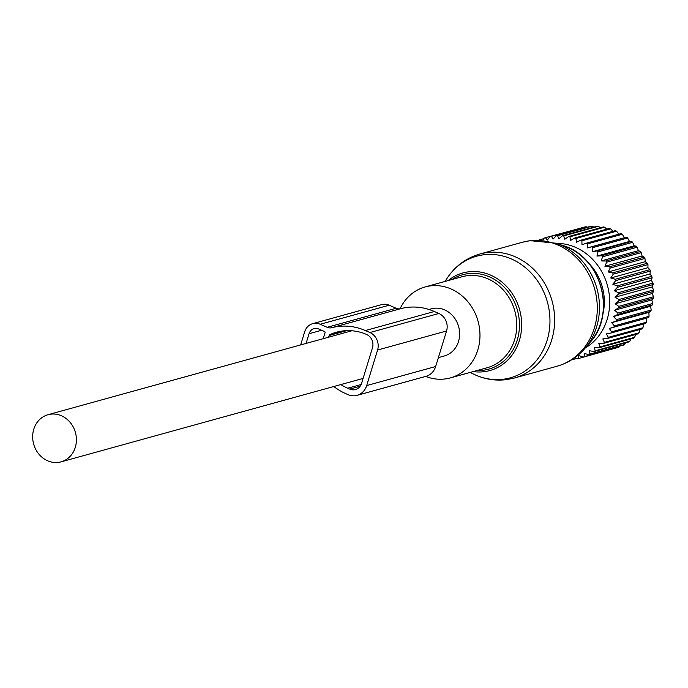 <?xml version="1.0" encoding="UTF-8"?>
<svg xmlns="http://www.w3.org/2000/svg" width="688" height="688" viewBox="0 0 688 688"><rect width="100%" height="100%" fill="white"/><g stroke="black" fill="none" stroke-linecap="round" stroke-linejoin="round"><path stroke-width="1.03" d="M425.709 376.396A47.197 41.83 -105.4 0 0 445.274 378.933A47.197 41.83 -105.4 0 0 450.322 377.91A47.197 41.83 -105.4 0 0 478.762 324.1A47.197 41.83 -105.4 0 0 430.232 285.907A47.197 41.83 -105.4 0 0 425.184 286.93A47.197 41.83 -105.4 0 0 400.038 308.8M438.385 357.614L444.267 355.997A24.458 21.672 -105.4 0 0 457.314 322.913A24.458 21.672 -105.4 0 0 431.238 308.843L428.959 309.48M74.098 428.779A24.458 21.672 -105.4 0 0 48.022 414.709A24.458 21.672 -105.4 0 0 34.976 447.785A24.458 21.672 -105.4 0 0 61.051 461.854A24.458 21.672 -105.4 0 0 74.098 428.779M572.614 359.17L572.519 359.643A62.642 55.513 74.6 0 1 571.745 359.729M574.807 357.665L577.284 358.809A62.642 55.513 74.6 0 0 578.531 358.508L613.343 348.756M614.642 310.228L651.82 299.959L653.333 298.196A62.642 55.513 -105.4 0 0 653.445 296.777L652.327 293.484L615.158 303.752L618.761 306.358A62.642 55.513 74.6 0 1 618.65 307.777L614.642 310.228L617.962 313.083A62.642 55.513 74.6 0 1 617.712 314.468L613.49 316.549L616.491 319.619A62.642 55.513 74.6 0 1 616.104 320.961L611.709 322.655L614.367 325.897A62.642 55.513 74.6 0 1 613.842 327.17L609.319 328.46L611.623 331.831A62.642 55.513 74.6 0 1 610.97 333.018L606.343 333.904L608.287 337.352A62.642 55.513 74.6 0 1 607.513 338.444L602.834 338.909L604.399 342.392A62.642 55.513 74.6 0 1 603.514 343.381L598.818 343.415L600.005 346.89A62.642 55.513 74.6 0 1 599.024 347.758L594.355 347.38L595.154 350.794A62.642 55.513 74.6 0 1 594.088 351.534L589.487 350.742L589.917 354.062A62.642 55.513 74.6 0 1 588.782 354.655L584.293 353.469L584.353 356.642A62.642 55.513 74.6 0 1 583.157 357.089L578.814 355.533L578.531 358.508M556.377 243.354A55.78 49.433 74.6 0 1 609.68 304.096A55.78 49.433 74.6 0 1 585.273 347.965M651.82 299.959L652.645 303.503A62.642 55.513 -105.4 0 1 652.387 304.887L650.659 306.28L651.175 310.039A62.642 55.513 -105.4 0 1 650.779 311.38L648.879 312.386L649.051 316.317A62.642 55.513 -105.4 0 1 648.526 317.581L646.488 318.191L646.307 322.251A62.642 55.513 -105.4 0 1 645.654 323.437L610.97 333.018M643.512 323.627L642.97 327.772A62.642 55.513 -105.4 0 1 642.196 328.864L607.513 338.444M639.814 329.526L639.075 332.811A62.642 55.513 -105.4 0 1 638.197 333.8L603.514 343.381M635.566 334.523L634.68 337.309A62.642 55.513 -105.4 0 1 633.708 338.178L599.024 347.758M630.758 338.995L629.838 341.214A62.642 55.513 -105.4 0 1 628.772 341.953L594.088 351.534M625.435 342.873L624.601 344.482A62.642 55.513 -105.4 0 1 623.466 345.075L588.782 354.655M619.621 346.141L619.037 347.062A62.642 55.513 -105.4 0 1 617.841 347.509L583.157 357.089M572.519 359.643L576.621 358.508M584.353 356.642L619.037 347.062M589.917 354.062L624.601 344.482M595.154 350.794L629.838 341.214M600.005 346.89L634.68 337.309M604.399 342.392L639.075 332.811M608.287 337.352L642.97 327.772M611.623 331.831L646.307 322.251M609.319 328.46L646.488 318.191M613.842 327.17L648.526 317.581M614.367 325.897L649.051 316.317M611.709 322.655L648.879 312.386M616.104 320.961L650.779 311.38M616.491 319.619L651.175 310.039M613.49 316.549L650.659 306.28M617.712 314.468L652.387 304.887M617.962 313.083L652.645 303.503M618.65 307.777L653.333 298.196M618.761 306.358L653.445 296.777M587.578 243.862L587.303 247.938L591.861 246.751A62.642 55.513 74.6 0 1 592.961 247.577L592.316 251.731L596.969 250.957A62.642 55.513 74.6 0 1 597.984 251.903L596.96 256.082L601.656 255.73A62.642 55.513 74.6 0 1 602.576 256.787L601.174 260.941L605.87 261.01A62.642 55.513 74.6 0 1 606.687 262.171L604.907 266.256L609.568 266.746A62.642 55.513 74.6 0 1 610.265 267.993L608.115 271.966L612.69 272.852A62.642 55.513 74.6 0 1 613.275 274.168L610.755 277.986L615.218 279.268A62.642 55.513 74.6 0 1 615.665 280.635L612.802 284.247L617.102 285.907A62.642 55.513 74.6 0 1 617.411 287.317L614.229 290.689L618.331 292.684A62.642 55.513 74.6 0 1 618.503 294.12L615.02 297.216L618.89 299.529A62.642 55.513 74.6 0 1 618.916 300.966L653.6 291.385A62.642 55.513 -105.4 0 0 653.566 289.949L652.19 286.948L653.187 284.54A62.642 55.513 -105.4 0 0 653.015 283.103L651.398 280.42L652.095 277.728A62.642 55.513 -105.4 0 0 651.785 276.327L649.979 273.979L650.341 271.055A62.642 55.513 -105.4 0 0 649.893 269.687L647.933 267.718L647.95 264.588A62.642 55.513 -105.4 0 0 647.374 263.272L645.284 261.689L644.948 258.413A62.642 55.513 -105.4 0 0 644.243 257.166L642.076 255.988L641.371 252.591A62.642 55.513 -105.4 0 0 640.554 251.43L638.344 250.673L637.26 247.207A62.642 55.513 -105.4 0 0 636.331 246.149L634.13 245.814L632.659 242.322A62.642 55.513 -105.4 0 0 631.644 241.376L629.494 241.462L627.645 237.996A62.642 55.513 -105.4 0 0 626.544 237.171L624.48 237.67L622.262 234.281A62.642 55.513 -105.4 0 0 621.092 233.585L586.408 243.165A62.642 55.513 74.6 0 1 587.578 243.862L622.262 234.281M542.634 240.413L544.277 238.048A62.642 55.513 74.6 0 1 545.498 237.67L547.261 240.103L550.202 236.543A62.642 55.513 74.6 0 1 551.466 236.328L553.023 239.097L556.291 235.786A62.642 55.513 74.6 0 1 557.572 235.726L558.888 238.805L562.449 235.786A62.642 55.513 74.6 0 1 563.739 235.881L564.788 239.235L568.615 236.534A62.642 55.513 74.6 0 1 569.905 236.784L570.653 240.387L574.721 238.031A62.642 55.513 74.6 0 1 575.976 238.435L576.406 242.236L580.672 240.25A62.642 55.513 74.6 0 1 581.893 240.8L581.979 244.765L586.408 243.165M540.209 240.25L539.745 239.751L543.89 238.607M538.721 240.198A62.642 55.513 74.6 0 1 539.745 239.751M615.158 303.752L618.916 300.966M588.274 262.756A49.768 44.109 74.6 0 1 604.313 303.511A49.768 44.109 74.6 0 1 602.697 314.941M580.431 228.192L545.498 237.67M587.156 227.255L586.15 226.739A62.642 55.513 -105.4 0 0 584.886 226.963L550.202 236.543M593.813 227.117L592.256 226.146A62.642 55.513 -105.4 0 0 590.966 226.206L556.291 235.786M600.375 227.762L598.422 226.3A62.642 55.513 -105.4 0 0 597.132 226.206L562.449 235.786M606.782 229.173L604.58 227.203A62.642 55.513 -105.4 0 0 603.299 226.954L568.615 236.534M612.982 231.323L610.66 228.855A62.642 55.513 -105.4 0 0 609.396 228.442L574.721 238.031M619.148 234.496L616.577 231.22A62.642 55.513 -105.4 0 0 615.356 230.669L580.672 240.25M652.327 293.484L653.6 291.385M615.02 297.216L652.19 286.948M618.89 299.529L653.566 289.949M618.503 294.12L653.187 284.54M618.331 292.684L653.015 283.103M614.229 290.689L651.398 280.42M617.411 287.317L652.095 277.728M617.102 285.907L651.785 276.327M612.802 284.247L649.979 273.979M615.665 280.635L650.341 271.055M615.218 279.268L649.893 269.687M610.755 277.986L647.933 267.718M613.275 274.168L647.95 264.588M612.69 272.852L647.374 263.272M608.115 271.966L645.284 261.689M610.265 267.993L644.948 258.413M609.568 266.746L644.243 257.166M604.907 266.256L642.076 255.988M606.687 262.171L641.371 252.591M605.87 261.01L640.554 251.43M601.174 260.941L638.344 250.673M602.576 256.787L637.26 247.207M601.656 255.73L636.331 246.149M596.96 256.082L634.13 245.814M597.984 251.903L632.659 242.322M596.969 250.957L631.644 241.376M592.316 251.731L629.494 241.462M592.961 247.577L627.645 237.996M591.861 246.751L626.544 237.171M587.303 247.938L624.48 237.67M581.893 240.8L616.577 231.22M575.976 238.435L610.66 228.855M569.905 236.784L604.58 227.203M563.739 235.881L598.422 226.3M557.572 235.726L592.256 226.146M551.466 236.328L586.15 226.739M300.656 344.92L304.672 331.814A13.734 12.169 -105.4 0 1 312.679 323.67A13.734 12.169 -105.4 0 1 320.204 324.263L327.178 327.307A8.583 7.602 -105.4 0 0 331.521 327.772L400.502 308.714A8.583 7.602 -105.4 0 1 396.159 308.258L389.184 305.214A13.734 12.169 -105.4 0 0 381.659 304.612L312.679 323.67M328.64 337.189L329.156 335.503L346.709 330.653M323.222 338.685L325.071 332.657A0.86 0.757 -105.4 0 0 324.581 331.547L318.75 329.002A8.583 7.602 -105.4 0 0 314.046 328.632A8.583 7.602 -105.4 0 0 309.05 333.723L306.074 343.424M333.8 386.51A62.212 55.135 -105.4 0 0 345.995 393.751L348.042 394.637A16.478 14.603 -105.4 0 0 357.072 395.351A16.478 14.603 -105.4 0 0 366.678 385.581L377.574 350.029A13.545 12.006 -105.4 0 0 369.903 332.536L365.371 330.558A62.212 55.135 -105.4 0 0 331.53 327.78M357.072 395.351L426.053 376.302A16.478 14.603 -105.4 0 0 435.65 366.532L366.678 385.581M377.574 350.029L446.555 330.971L435.65 366.532M446.555 330.971A13.545 12.006 -105.4 0 0 438.875 313.479L369.903 332.536M365.371 330.558L434.352 311.501L438.875 313.479M434.352 311.501A62.212 55.135 -105.4 0 0 400.502 308.723M343.028 330.928L330.068 334.514A1.737 1.539 -105.4 0 0 329.156 335.503M340.818 384.575A56.21 49.811 -105.4 0 0 347.689 388.221L349.736 389.107A10.466 9.279 -105.4 0 0 355.472 389.563A10.466 9.279 -105.4 0 0 361.578 383.354L372.475 347.801A10.294 9.125 -105.4 0 0 366.644 334.506L364.451 333.551A56.21 49.811 -105.4 0 0 336.415 332.227A56.21 49.811 -105.4 0 0 330.068 334.514M556.841 366.291L514.203 378.073A64.362 57.035 -105.4 0 0 552.989 304.689A64.362 57.035 -105.4 0 0 486.803 252.608A64.362 57.035 -105.4 0 0 479.923 254.001L522.57 242.219L530.19 240.671L555.964 243.217A63.485 56.261 -105.4 0 1 584.989 348.3C577.352 357.132 567.97 363.126 556.841 366.291A64.362 57.035 -105.4 0 0 595.636 292.916A64.362 57.035 -105.4 0 0 529.45 240.826A64.362 57.035 -105.4 0 0 522.57 242.219M470.171 372.432L473.172 373.919A63.098 55.917 -105.4 0 0 503.573 379.208A63.098 55.917 -105.4 0 0 549.067 309.703A63.098 55.917 -105.4 0 0 483.458 254.827A63.098 55.917 -105.4 0 0 446.847 278.623C454.931 266.273 465.957 258.069 479.923 254.001M448.155 280.584A50.628 44.866 74.6 0 1 468.304 271.855A50.628 44.866 74.6 0 1 520.954 315.887A50.628 44.866 74.6 0 1 484.447 371.649A50.628 44.866 74.6 0 1 473.284 371.572M584.989 348.3L590.158 342.263A58.317 51.677 -105.4 0 0 563.498 245.736L555.964 243.217M477.025 370.531A48.977 43.404 -105.4 0 0 483.44 370.221A48.977 43.404 -105.4 0 0 518.752 316.282A48.977 43.404 -105.4 0 0 467.831 273.686A48.977 43.404 -105.4 0 0 451.896 279.552M450.322 377.91L487.113 367.753A47.197 41.83 -105.4 0 0 515.553 313.943A47.197 41.83 -105.4 0 0 467.023 275.742A47.197 41.83 -105.4 0 0 461.975 276.765L425.184 286.93M389.184 305.214L320.204 324.263M396.159 308.258L327.178 327.307M321.606 330.249L309.05 333.723M360.168 386.226L349.736 389.107M347.689 388.221L361.148 384.497M473.172 373.919C483.827 379.148 494.964 381.049 506.574 379.621L514.203 378.073M445.041 281.444L446.847 278.623M590.158 342.263C616.852 313.823 601.002 256.443 563.498 245.736M351.878 330.773L48.022 414.709M363.092 378.417L61.051 461.854"/></g></svg>
